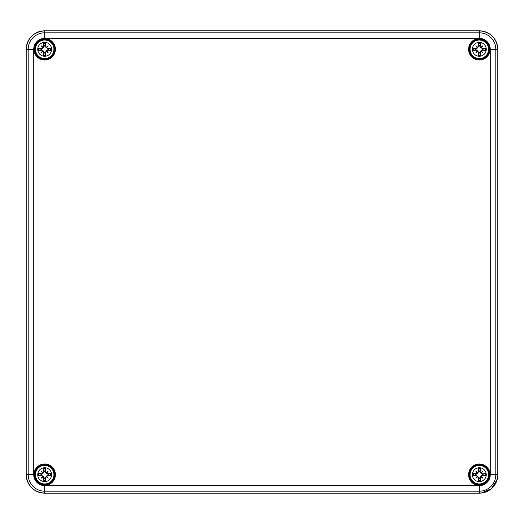 <?xml version="1.0" encoding="UTF-8"?>
<svg xmlns="http://www.w3.org/2000/svg" width="524" height="524" viewBox="0 0 524 524"><rect width="100%" height="100%" fill="white"/><g stroke="black" fill="none" stroke-linecap="round" stroke-linejoin="round"><path stroke-width="0.79" d="M54.856 49.308A10.172 10.172 0 0 1 39.601 58.118A10.172 10.172 0 0 1 39.601 40.499A10.172 10.172 0 0 1 54.856 49.308M489.488 49.308A10.172 10.172 0 0 1 474.227 58.118A10.172 10.172 0 0 1 474.227 40.499A10.172 10.172 0 0 1 489.488 49.308M489.488 474.692A10.172 10.172 0 0 1 474.227 483.501A10.172 10.172 0 0 1 474.227 465.882A10.172 10.172 0 0 1 489.488 474.692M54.856 474.692A10.172 10.172 0 0 1 39.601 483.501A10.172 10.172 0 0 1 39.601 465.882A10.172 10.172 0 0 1 54.856 474.692A10.172 10.172 0 0 1 39.601 483.501A10.172 10.172 0 0 1 39.601 465.882A10.172 10.172 0 0 1 54.856 474.692M44.684 467.755A6.936 6.936 0 0 1 50.69 478.157A6.936 6.936 0 0 1 38.678 478.157A6.936 6.936 0 0 1 44.684 467.755M44.684 465.443A9.249 9.249 0 0 0 36.673 479.316A9.249 9.249 0 0 0 52.695 479.316A9.249 9.249 0 0 0 44.684 465.443A9.249 9.249 0 0 0 36.673 479.316A9.249 9.249 0 0 0 52.695 479.316A9.249 9.249 0 0 0 44.684 465.443M45.542 471.587A18.458 1.611 -82 0 0 45.916 468.404L45.149 471.056A3.661 3.661 0 0 0 44.226 471.056L43.125 473.133L41.514 474.318L38.396 473.46A6.406 6.406 0 0 0 38.396 475.916A18.458 1.611 -8 0 0 41.579 475.543L43.833 477.796A18.458 1.611 98 0 0 43.459 480.98L44.226 478.327A3.661 3.661 0 0 0 45.149 478.327L46.25 476.251L47.854 475.065L50.972 475.916A6.406 6.406 0 0 0 50.972 473.46A18.458 1.611 172 0 0 47.789 473.834L45.057 471.521L45.149 471.056M46.407 472.602A18.294 3.177 -40.5 0 1 48.175 471.2A18.294 3.177 130.5 0 1 46.774 472.969M46.774 476.408A18.294 3.177 49.5 0 1 48.175 478.183L46.682 476.689L47.789 475.543A18.458 1.611 8 0 0 50.972 475.916M48.175 478.183A18.294 3.177 -139.5 0 1 46.407 476.781L46.25 476.251M45.149 478.327L45.916 480.98A18.458 1.611 -98 0 0 45.542 477.796L46.407 476.781M42.968 476.781A18.294 3.177 139.5 0 1 41.193 478.183A18.294 3.177 -49.5 0 1 42.595 476.408M42.595 472.969A18.294 3.177 -130.5 0 1 41.193 471.2L42.686 472.694L41.579 473.834A18.458 1.611 -172 0 0 38.396 473.46M41.193 471.2A18.294 3.177 40.5 0 1 42.968 472.602L43.125 473.133M44.226 471.056L43.459 468.404A18.458 1.611 82 0 0 43.833 471.587L42.968 472.602M41.049 474.227A3.661 3.661 0 0 0 41.049 475.15L38.396 475.916M48.319 475.15A3.661 3.661 0 0 0 48.319 474.227L50.972 473.46M41.193 478.183L43.125 476.251L44.226 478.327M48.175 471.2L46.25 473.133L45.057 471.521M48.319 474.227L46.25 473.133M41.049 475.15L43.125 476.251M479.316 467.755A6.936 6.936 0 0 1 485.322 478.157A6.936 6.936 0 0 1 473.31 478.157A6.936 6.936 0 0 1 479.316 467.755M479.316 465.443A9.249 9.249 0 0 0 471.305 479.316A9.249 9.249 0 0 0 487.327 479.316A9.249 9.249 0 0 0 479.316 465.443A9.249 9.249 0 0 0 471.305 479.316A9.249 9.249 0 0 0 487.327 479.316A9.249 9.249 0 0 0 479.316 465.443M480.167 471.587A18.458 1.611 -82 0 0 480.541 468.404L479.774 471.056A3.661 3.661 0 0 0 478.851 471.056L477.75 473.133L476.146 474.318L473.028 473.46A6.406 6.406 0 0 0 473.028 475.916A18.458 1.611 -8 0 0 476.211 475.543L478.458 477.796A18.458 1.611 98 0 0 478.084 480.98L478.851 478.327A3.661 3.661 0 0 0 479.774 478.327L480.875 476.251L482.486 475.065L485.604 475.916A6.406 6.406 0 0 0 485.604 473.46A18.458 1.611 172 0 0 482.421 473.834L479.689 471.521L479.774 471.056M481.032 472.602A18.294 3.177 -40.5 0 1 482.807 471.2A18.294 3.177 130.5 0 1 481.405 472.969M481.405 476.408A18.294 3.177 49.5 0 1 482.807 478.183L481.314 476.689L482.421 475.543A18.458 1.611 8 0 0 485.604 475.916M482.807 478.183A18.294 3.177 -139.5 0 1 481.032 476.781L480.875 476.251M479.774 478.327L480.541 480.98A18.458 1.611 -98 0 0 480.167 477.796L481.032 476.781M477.593 476.781A18.294 3.177 139.5 0 1 475.825 478.183A18.294 3.177 -49.5 0 1 477.226 476.408M477.226 472.969A18.294 3.177 -130.5 0 1 475.825 471.2L477.318 472.694L476.211 473.834A18.458 1.611 -172 0 0 473.028 473.46M475.825 471.2A18.294 3.177 40.5 0 1 477.593 472.602L477.75 473.133M478.851 471.056L478.084 468.404A18.458 1.611 82 0 0 478.458 471.587L477.593 472.602M475.681 474.227A3.661 3.661 0 0 0 475.681 475.15L473.028 475.916M482.951 475.15A3.661 3.661 0 0 0 482.951 474.227L485.604 473.46M475.825 478.183L477.75 476.251L478.851 478.327M482.807 471.2L480.875 473.133L479.689 471.521M482.951 474.227L480.875 473.133M475.681 475.15L477.75 476.251M44.684 42.372A6.936 6.936 0 0 1 50.69 52.78A6.936 6.936 0 0 1 38.678 52.78A6.936 6.936 0 0 1 44.684 42.372M44.684 40.06A9.249 9.249 0 0 0 36.673 53.933A9.249 9.249 0 0 0 52.695 53.933A9.249 9.249 0 0 0 44.684 40.06A9.249 9.249 0 0 0 36.673 53.933A9.249 9.249 0 0 0 52.695 53.933A9.249 9.249 0 0 0 44.684 40.06M45.542 46.204A18.458 1.611 -82 0 0 45.916 43.02L45.149 45.673A3.661 3.661 0 0 0 44.226 45.673L43.125 47.75L41.514 48.935L38.396 48.084A6.406 6.406 0 0 0 38.396 50.54A18.458 1.611 -8 0 0 41.579 50.166L43.833 52.413A18.458 1.611 98 0 0 43.459 55.596L44.226 52.944A3.661 3.661 0 0 0 45.149 52.944L46.25 50.867L47.854 49.682L50.972 50.54A6.406 6.406 0 0 0 50.972 48.084A18.458 1.611 172 0 0 47.789 48.457L45.057 46.138L45.149 45.673M46.407 47.219A18.294 3.177 -40.5 0 1 48.175 45.817A18.294 3.177 130.5 0 1 46.774 47.592M46.774 51.031A18.294 3.177 49.5 0 1 48.175 52.8L46.682 51.306L47.789 50.166A18.458 1.611 8 0 0 50.972 50.54M48.175 52.8A18.294 3.177 -139.5 0 1 46.407 51.398L46.25 50.867M45.149 52.944L45.916 55.596A18.458 1.611 -98 0 0 45.542 52.413L46.407 51.398M42.968 51.398A18.294 3.177 139.5 0 1 41.193 52.8A18.294 3.177 -49.5 0 1 42.595 51.031M42.595 47.592A18.294 3.177 -130.5 0 1 41.193 45.817L42.686 47.311L41.579 48.457A18.458 1.611 -172 0 0 38.396 48.084M41.193 45.817A18.294 3.177 40.5 0 1 42.968 47.219L43.125 47.75M44.226 45.673L43.459 43.02A18.458 1.611 82 0 0 43.833 46.204L42.968 47.219M41.049 48.85A3.661 3.661 0 0 0 41.049 49.773L38.396 50.54M48.319 49.773A3.661 3.661 0 0 0 48.319 48.85L50.972 48.084M41.193 52.8L43.125 50.867L44.226 52.944M48.175 45.817L46.25 47.75L45.057 46.138M48.319 48.85L46.25 47.75M41.049 49.773L43.125 50.867M479.316 42.372A6.936 6.936 0 0 1 485.322 52.78A6.936 6.936 0 0 1 473.31 52.78A6.936 6.936 0 0 1 479.316 42.372M479.316 40.06A9.249 9.249 0 0 0 471.305 53.933A9.249 9.249 0 0 0 487.327 53.933A9.249 9.249 0 0 0 479.316 40.06A9.249 9.249 0 0 0 471.305 53.933A9.249 9.249 0 0 0 487.327 53.933A9.249 9.249 0 0 0 479.316 40.06M480.167 46.204A18.458 1.611 -82 0 0 480.541 43.02L479.774 45.673A3.661 3.661 0 0 0 478.851 45.673L477.75 47.75L476.146 48.935L473.028 48.084A6.406 6.406 0 0 0 473.028 50.54A18.458 1.611 -8 0 0 476.211 50.166L478.458 52.413A18.458 1.611 98 0 0 478.084 55.596L478.851 52.944A3.661 3.661 0 0 0 479.774 52.944L480.875 50.867L482.486 49.682L485.604 50.54A6.406 6.406 0 0 0 485.604 48.084A18.458 1.611 172 0 0 482.421 48.457L479.689 46.138L479.774 45.673M481.032 47.219A18.294 3.177 -40.5 0 1 482.807 45.817A18.294 3.177 130.5 0 1 481.405 47.592M481.405 51.031A18.294 3.177 49.5 0 1 482.807 52.8L481.314 51.306L482.421 50.166A18.458 1.611 8 0 0 485.604 50.54M482.807 52.8A18.294 3.177 -139.5 0 1 481.032 51.398L480.875 50.867M479.774 52.944L480.541 55.596A18.458 1.611 -98 0 0 480.167 52.413L481.032 51.398M477.593 51.398A18.294 3.177 139.5 0 1 475.825 52.8A18.294 3.177 -49.5 0 1 477.226 51.031M477.226 47.592A18.294 3.177 -130.5 0 1 475.825 45.817L477.318 47.311L476.211 48.457A18.458 1.611 -172 0 0 473.028 48.084M475.825 45.817A18.294 3.177 40.5 0 1 477.593 47.219L477.75 47.75M478.851 45.673L478.084 43.02A18.458 1.611 82 0 0 478.458 46.204L477.593 47.219M475.681 48.85A3.661 3.661 0 0 0 475.681 49.773L473.028 50.54M482.951 49.773A3.661 3.661 0 0 0 482.951 48.85L485.604 48.084M475.825 52.8L477.75 50.867L478.851 52.944M482.807 45.817L480.875 47.75L479.689 46.138M482.951 48.85L480.875 47.75M475.681 49.773L477.75 50.867M55.413 49.308A10.729 10.729 0 0 0 39.32 40.021A10.729 10.729 0 0 0 39.32 58.596A10.729 10.729 0 0 0 55.413 49.308M33.739 474.692L33.739 49.308A10.945 10.945 0 0 1 44.684 38.363L479.316 38.363A10.945 10.945 0 0 1 490.261 49.308L490.261 474.692A10.945 10.945 0 0 1 479.316 485.637L44.684 485.637A10.945 10.945 0 0 1 33.739 474.692L28.191 474.692A16.493 16.493 0 0 0 44.684 491.185L479.316 491.185A16.493 16.493 0 0 0 495.809 474.692L495.809 49.308A16.493 16.493 0 0 0 479.316 32.816L44.684 32.816A16.493 16.493 0 0 0 28.191 49.308L28.191 474.692L26.2 474.692L26.2 49.308A18.484 18.484 0 0 1 44.684 30.824L479.316 30.824A18.484 18.484 0 0 1 497.8 49.308L497.8 474.692A18.484 18.484 0 0 1 479.316 493.176L44.684 493.176A18.484 18.484 0 0 1 26.2 474.692L26.2 49.308L33.739 49.308M490.045 49.308A10.729 10.729 0 0 0 473.951 40.021A10.729 10.729 0 0 0 473.951 58.596A10.729 10.729 0 0 0 490.045 49.308M55.413 474.692A10.729 10.729 0 0 0 39.32 465.404A10.729 10.729 0 0 0 39.32 483.98A10.729 10.729 0 0 0 55.413 474.692M490.045 474.692A10.729 10.729 0 0 0 473.951 465.404A10.729 10.729 0 0 0 473.951 483.98A10.729 10.729 0 0 0 490.045 474.692M54.3 49.308A9.615 9.615 0 0 1 39.876 57.64A9.615 9.615 0 0 1 39.876 40.977A9.615 9.615 0 0 1 54.3 49.308M488.931 49.308A9.615 9.615 0 0 1 474.508 57.64A9.615 9.615 0 0 1 474.508 40.977A9.615 9.615 0 0 1 488.931 49.308M488.931 474.692A9.615 9.615 0 0 1 474.508 483.023A9.615 9.615 0 0 1 474.508 466.36A9.615 9.615 0 0 1 488.931 474.692M54.3 474.692A9.615 9.615 0 0 1 39.876 483.023A9.615 9.615 0 0 1 39.876 466.36A9.615 9.615 0 0 1 54.3 474.692M490.261 474.692L497.8 474.692L497.8 49.308L497.8 474.692C496.706 485.918 490.543 492.082 479.316 493.176L44.684 493.176L479.329 493.176L479.316 485.637M26.2 49.308C27.294 38.082 33.457 31.918 44.684 30.824L479.316 30.824L44.684 30.824C33.457 31.918 27.294 38.082 26.2 49.308L26.2 474.692C27.294 485.918 33.457 492.082 44.684 493.176L44.684 485.637M497.8 49.308C496.706 38.082 490.543 31.918 479.316 30.824C490.543 31.918 496.706 38.082 497.8 49.308L490.261 49.308M479.316 30.824L479.316 38.363M44.684 38.363L44.684 30.824M43.459 480.98A6.406 6.406 0 0 0 45.916 480.98M45.916 468.404A6.406 6.406 0 0 0 43.459 468.404M43.571 469.059A5.744 5.744 0 0 1 45.798 469.059M39.051 475.805A5.744 5.744 0 0 1 39.051 473.578M45.798 480.325A5.744 5.744 0 0 1 43.571 480.325M50.324 473.578A5.744 5.744 0 0 1 50.324 475.805M47.789 473.834L47.854 474.318M45.542 477.796L45.057 477.862M47.789 475.543L47.854 475.065M43.833 477.796L44.311 477.862M43.833 471.587L44.311 471.521M41.579 473.834L41.514 474.318M41.579 475.543L41.514 475.065M478.084 480.98A6.406 6.406 0 0 0 480.541 480.98M480.541 468.404A6.406 6.406 0 0 0 478.084 468.404M478.202 469.059A5.744 5.744 0 0 1 480.429 469.059M473.676 475.805A5.744 5.744 0 0 1 473.676 473.578M480.429 480.325A5.744 5.744 0 0 1 478.202 480.325M484.949 473.578A5.744 5.744 0 0 1 484.949 475.805M482.421 473.834L482.486 474.318M480.167 477.796L479.689 477.862M482.421 475.543L482.486 475.065M478.458 477.796L478.943 477.862M478.458 471.587L478.943 471.521M476.211 473.834L476.146 474.318M476.211 475.543L476.146 475.065M43.459 55.596A6.406 6.406 0 0 0 45.916 55.596M45.916 43.02A6.406 6.406 0 0 0 43.459 43.02M43.571 43.675A5.744 5.744 0 0 1 45.798 43.675M39.051 50.422A5.744 5.744 0 0 1 39.051 48.195M45.798 54.941A5.744 5.744 0 0 1 43.571 54.941M50.324 48.195A5.744 5.744 0 0 1 50.324 50.422M47.789 48.457L47.854 48.935M45.542 52.413L45.057 52.479M47.789 50.166L47.854 49.682M43.833 52.413L44.311 52.479M43.833 46.204L44.311 46.138M41.579 48.457L41.514 48.935M41.579 50.166L41.514 49.682M478.084 55.596A6.406 6.406 0 0 0 480.541 55.596M480.541 43.02A6.406 6.406 0 0 0 478.084 43.02M478.202 43.675A5.744 5.744 0 0 1 480.429 43.675M473.676 50.422A5.744 5.744 0 0 1 473.676 48.195M480.429 54.941A5.744 5.744 0 0 1 478.202 54.941M484.949 48.195A5.744 5.744 0 0 1 484.949 50.422M482.421 48.457L482.486 48.935M480.167 52.413L479.689 52.479M482.421 50.166L482.486 49.682M478.458 52.413L478.943 52.479M478.458 46.204L478.943 46.138M476.211 48.457L476.146 48.935M476.211 50.166L476.146 49.682M481.229 493.077L491.414 488.669L497.237 479.224M44.684 493.176C33.457 492.082 27.294 485.918 26.2 474.692"/></g></svg>
